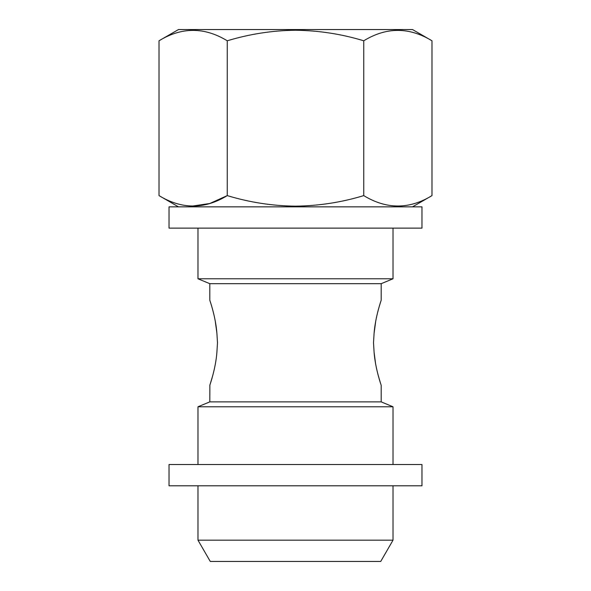 <?xml version="1.0" encoding="UTF-8"?>
<svg xmlns="http://www.w3.org/2000/svg" width="591" height="591" viewBox="0 0 591 591"><rect width="100%" height="100%" fill="white"/><g stroke="black" fill="none" stroke-linecap="round" stroke-linejoin="round"><path stroke-width="0.89" d="M373.512 342.78L374.103 333.176C375.359 316.613 381.165 300.442 381.195 300.228C381.21 300.324 375.366 316.569 374.103 333.176L373.512 342.78L374.103 352.384C375.359 368.954 381.173 385.14 381.195 385.332C381.202 385.221 375.351 368.91 374.103 352.384L375.551 363.45M216.897 352.384L217.488 342.78L216.897 352.384C215.634 369.006 209.812 385.155 209.805 385.332C209.805 385.206 215.641 368.969 216.897 352.384M159.016 40.786L178.482 29.55L412.518 29.55L431.984 40.786L431.984 195.614C409.297 209.48 386.544 209.48 363.746 195.614C341.664 202.336 318.918 205.86 295.5 206.17C272.385 205.904 249.638 202.388 227.254 195.614C204.567 209.48 181.821 209.48 159.016 195.614L159.016 40.786C181.703 26.92 204.456 26.92 227.254 40.786L227.254 195.614L209.753 203.518L191.839 206.148M227.254 40.786C249.638 34.012 272.385 30.496 295.5 30.23C318.918 30.54 341.664 34.064 363.746 40.786C386.433 26.92 409.179 26.92 431.984 40.786M399.161 30.252L395.216 30.304M209.805 300.228L209.805 283.68L197.985 278.782L393.015 278.782L393.015 228.126M209.805 283.68L381.195 283.68L393.015 278.782M209.864 385.162L209.805 401.88L381.195 401.88L393.015 406.778L197.985 406.778L197.985 464.526M393.015 540.174L380.73 561.45L210.27 561.45L197.985 540.174L393.015 540.174L393.015 485.802M374.103 333.176L375.758 320.979M380.375 302.755L380.951 300.959M380.308 382.591L378.092 374.938M212.745 375.536L210.049 384.601M217.488 342.78L216.897 333.176C215.634 316.591 209.827 300.442 209.805 300.228C209.798 300.331 215.634 316.569 216.897 333.176L215.25 321.039M363.746 40.786L363.746 195.614M421.974 464.526L169.026 464.526L169.026 485.802L421.974 485.802L421.974 464.526M421.974 206.85L169.026 206.85L169.026 228.126L421.974 228.126L421.974 206.85M412.518 206.85L431.984 195.614M393.015 464.526L393.015 406.778M381.195 401.88L381.195 385.332M381.195 300.228L381.195 283.68M197.985 540.174L197.985 485.802M209.805 401.88L197.985 406.778M197.985 278.782L197.985 228.126M178.482 206.85L159.016 195.614"/></g></svg>
